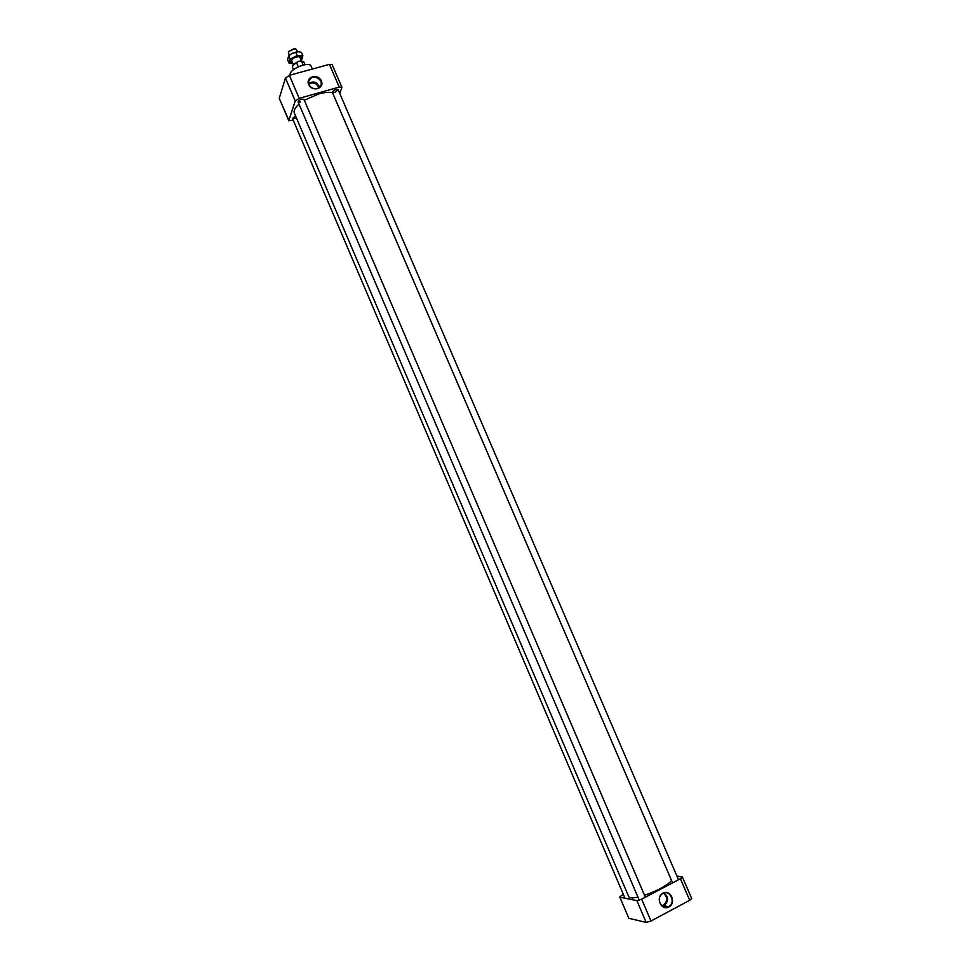 <?xml version="1.0" encoding="UTF-8"?>
<svg xmlns="http://www.w3.org/2000/svg" width="971" height="971" viewBox="0 0 971 971"><rect width="100%" height="100%" fill="white"/><g stroke="black" fill="none" stroke-linecap="round" stroke-linejoin="round"><path stroke-width="1.46" d="M334.704 92.463L338.163 89.733C335.614 89.174 333.684 90.012 332.349 92.257L334.704 92.463M295.597 116.022L292.514 118.535L296.471 118.086M303.947 99.807L303.947 99.382C301.374 98.787 299.42 99.612 298.073 101.882L300.512 102.089M318.961 88.07C316.813 83.142 313.415 81.795 308.754 84.04M308.596 83.482C313.73 80.557 317.335 81.989 319.423 87.754M317.481 88.701L321.425 84.404L320.988 81.188C315.551 75.228 311.363 75.52 308.45 82.062C309.288 87.014 312.298 89.223 317.481 88.701M321.365 80.945C324.787 88.713 311.982 92.306 308.681 84.465C305.27 76.66 318.087 73.128 321.365 80.945M312.334 69.05L311.084 66.149C309.348 60.615 287.55 69.961 290.365 75.034L290.378 75.058M339.741 93.422L341.926 87.329L339.243 87.111L299.202 98.338L295.245 100.972L288.86 120.392L293.363 120.55M288.86 120.841L279.345 98.508L288.86 120.392M339.243 87.111L329.436 64.365L332.143 64.644L341.926 87.329M329.436 64.365L289.37 75.337L299.202 98.338M295.245 100.972L285.438 78.008L289.37 75.337M285.438 78.008L279.345 98.047M671.592 880.673C666.3 885.94 657.27 890.808 644.526 895.298M637.935 897.107C632.534 898.211 629.463 898.041 628.698 896.585L294.322 113.049C293.448 110.67 295.002 107.684 299.019 104.091M332.592 92.815C329.254 91.942 324.69 92.294 318.901 93.871L304.311 100.244M689.701 900.299L680.416 878.743L682.407 876.995L691.68 898.503L689.701 900.299L650.971 921.006L646.164 922.414L636.855 900.627L619.838 897.168L628.844 918.299L619.838 897.168M636.855 900.627L641.637 899.182L650.971 921.006M680.416 878.743L641.637 899.182M682.407 876.995L676.908 876.036M619.571 896.998L623.333 894.327M646.164 922.414L628.844 918.299M668.885 906.987C661.13 911.223 655.097 897.168 662.938 893.126C670.682 888.938 676.69 902.909 668.885 906.987M665.778 906.125L663.46 906.805M661.773 905.712L663.606 905.008C667.708 901.088 667.684 897.143 663.557 893.162M663.933 893.029C668.594 896.864 668.788 900.918 664.528 905.203L662.088 905.979M668.594 906.611C676.933 902.46 668.983 887.846 661.834 894.182C655.862 898.721 661.53 910.094 668.145 906.829L668.594 906.611M298.279 66.756L296.446 62.484L298.74 61.234L301.496 61.112L303.183 65.045M305.003 64.693L303.862 62.035L301.496 61.112M296.446 62.484L293.169 64.778L292.356 66.963L293.497 69.621M302.515 61.185L298.74 61.234L292.672 65.409M295.33 48.793L294.298 48.55L288.654 51.645M297.405 51.742L296.41 49.424L294.856 48.756L288.957 51.281L288.363 52.871L289.358 55.201M301.544 59.68L302.867 55.748L301.435 52.385L298.328 51.73L291.955 53.441L288.715 55.82L287.55 59.668L288.982 63.018L292.975 63.637M288.715 55.82L290.147 59.182L288.982 63.018M295.682 52.155L297.126 55.517L290.147 59.182M302.867 55.748L297.126 55.517M297.709 51.73L291.955 53.441L288.933 55.602M301.034 60.178L302.491 58.224L300.233 56.184L293.873 57.896L289.807 61.646L292.101 63.661M320.236 87.002L321.425 84.404M678.498 879.75L338.163 89.733M672.551 882.882L332.349 92.257M664.528 905.203L663.606 905.008M663.848 905.542L668.145 906.829M301.374 60.991L299.323 56.209M293.315 64.438L291.276 59.656M301.119 60.894L301.726 61.112M666.616 885.892L666.264 885.067M632.837 899.801L632 897.823M624.984 898.211L292.514 118.535M645.351 897.228L303.947 99.382M639.258 900.202L298.073 101.882"/></g></svg>
